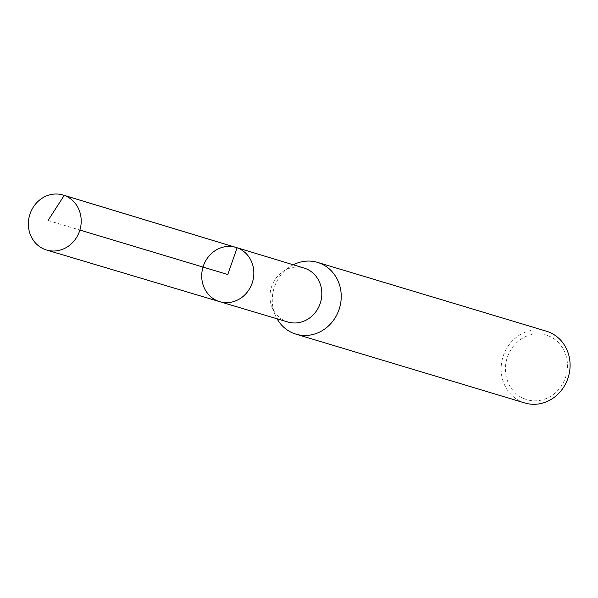 <?xml version="1.0" encoding="UTF-8"?>
<svg xmlns="http://www.w3.org/2000/svg" width="598" height="598" viewBox="0 0 598 598"><rect width="100%" height="100%" fill="white"/><g stroke="black" fill="none" stroke-linecap="round" stroke-linejoin="round"><path stroke-width="0.45" stroke-dasharray="2.99 2.24" d="M287.847 322.001A28.166 25.707 106.7 0 1 272.075 307.282A28.166 25.707 106.7 0 1 282.794 271.634A28.166 25.707 106.7 0 1 304.068 268.061M293.289 264.794A37.472 34.206 -73.3 0 0 289.305 267.164A37.472 34.206 -73.3 0 0 275.043 314.6A37.472 34.206 -73.3 0 0 277.053 318.779M547.544 335.5A33.727 30.782 -73.3 0 0 505.803 374.273A33.727 30.782 -73.3 0 0 556.013 392.243A33.727 30.782 -73.3 0 0 547.544 335.5M546.4 331.202A37.472 34.206 -73.3 0 0 502.851 357.238A37.472 34.206 -73.3 0 0 524.82 402.97M219.675 301.661A28.315 25.849 106.7 0 1 218.464 301.265A28.315 25.849 106.7 0 1 203.23 266.416A28.315 25.849 106.7 0 1 235.978 247.423M48.042 220.483L79.885 230.058M272.075 307.282L275.043 314.6M282.794 271.634L289.305 267.164"/><path stroke-width="0.9" d="M219.675 301.661A28.315 25.849 106.7 0 0 252.535 281.972A28.315 25.849 106.7 0 0 235.978 247.423L304.068 268.061A28.166 25.707 106.7 0 1 305.174 268.42A28.166 25.707 106.7 0 1 320.341 303.022A28.166 25.707 106.7 0 1 287.847 322.001L219.675 301.661A28.315 25.849 -73.3 0 0 252.341 282.577A28.315 25.849 -73.3 0 0 237.092 247.789A28.315 25.849 -73.3 0 0 235.978 247.423A28.315 25.849 -73.3 0 0 203.021 267.082A28.315 25.849 -73.3 0 0 219.675 301.661L46.569 250.024A28.711 26.207 106.7 0 1 45.351 249.62A28.711 26.207 106.7 0 1 29.9 214.293A28.711 26.207 106.7 0 1 63.104 195.03A28.711 26.207 106.7 0 1 79.885 230.058A28.711 26.207 106.7 0 1 46.569 250.024M277.053 318.779A37.472 34.206 -73.3 0 0 295.965 334.155A37.472 34.206 -73.3 0 0 339.245 308.964A37.472 34.206 -73.3 0 0 319.078 262.896A37.472 34.206 -73.3 0 0 317.545 262.387A37.472 34.206 -73.3 0 0 293.289 264.794M295.965 334.155L524.82 402.97A37.472 34.206 -73.3 0 0 568.1 377.779A37.472 34.206 -73.3 0 0 547.925 331.703A37.472 34.206 -73.3 0 0 546.4 331.202L317.545 262.387M79.885 230.058L227.778 274.527L237.092 247.789L64.233 195.404L48.042 220.483M235.978 247.423L63.104 195.03"/></g></svg>
